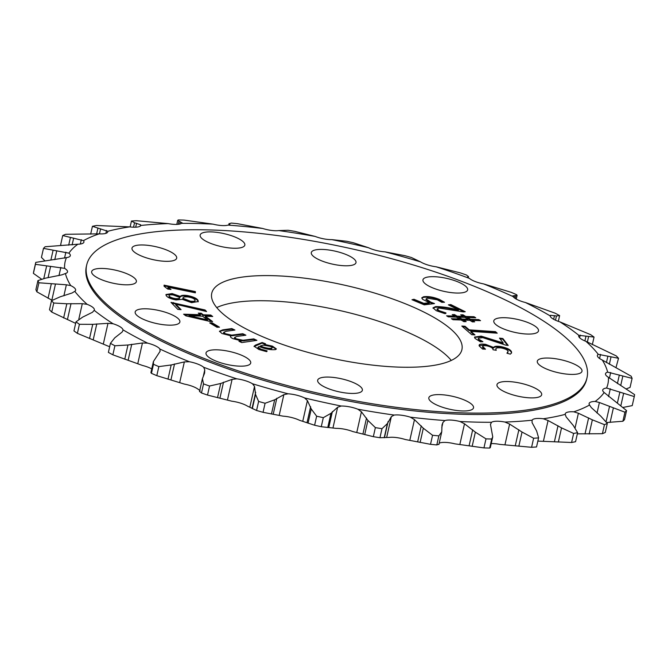 <?xml version="1.0" encoding="UTF-8"?>
<svg xmlns="http://www.w3.org/2000/svg" width="668" height="668" viewBox="0 0 668 668"><rect width="100%" height="100%" fill="white"/><g stroke="black" fill="none" stroke-linecap="round" stroke-linejoin="round"><path stroke-width="1" d="M462.673 410.962A22.904 6.622 12.7 0 0 473.529 407.822A22.904 6.622 12.7 0 0 462.857 399.414A22.904 6.622 12.7 0 0 439.686 394.613A22.904 6.622 12.7 0 0 428.831 397.752A22.904 6.622 12.7 0 0 439.502 406.169A22.904 6.622 12.7 0 0 462.673 410.962M571.132 374.406A22.904 6.622 12.7 0 0 581.995 371.258A22.904 6.622 12.7 0 0 571.324 362.849A22.904 6.622 12.7 0 0 548.152 358.048A22.904 6.622 12.7 0 0 537.297 361.188A22.904 6.622 12.7 0 0 547.969 369.604A22.904 6.622 12.7 0 0 571.132 374.406M456.787 293.043A22.904 6.622 12.7 0 0 467.642 289.904A22.904 6.622 12.7 0 0 456.97 281.487A22.904 6.622 12.7 0 0 433.808 276.686A22.904 6.622 12.7 0 0 422.953 279.834A22.904 6.622 12.7 0 0 433.624 288.242A22.904 6.622 12.7 0 0 456.787 293.043M233.975 248.245A22.904 6.622 12.7 0 0 244.83 245.106A22.904 6.622 12.7 0 0 234.167 236.689A22.904 6.622 12.7 0 0 210.996 231.896A22.904 6.622 12.7 0 0 200.141 235.036A22.904 6.622 12.7 0 0 210.812 243.444A22.904 6.622 12.7 0 0 233.975 248.245M125.517 284.81A22.904 6.622 12.7 0 0 136.372 281.671A22.904 6.622 12.7 0 0 125.701 273.254A22.904 6.622 12.7 0 0 102.53 268.452A22.904 6.622 12.7 0 0 91.675 271.592A22.904 6.622 12.7 0 0 102.346 280.009A22.904 6.622 12.7 0 0 125.517 284.81M239.862 366.164A22.904 6.622 12.7 0 0 250.717 363.025A22.904 6.622 12.7 0 0 240.046 354.616A22.904 6.622 12.7 0 0 216.875 349.815A22.904 6.622 12.7 0 0 206.02 352.954A22.904 6.622 12.7 0 0 216.691 361.371A22.904 6.622 12.7 0 0 239.862 366.164M169.021 325.149A22.904 6.622 12.7 0 0 179.876 322.009A22.904 6.622 12.7 0 0 169.204 313.593A22.904 6.622 12.7 0 0 146.033 308.8A22.904 6.622 12.7 0 0 135.178 311.939A22.904 6.622 12.7 0 0 145.849 320.348A22.904 6.622 12.7 0 0 169.021 325.149M351.51 393.435A22.904 6.622 12.7 0 0 362.365 390.296A22.904 6.622 12.7 0 0 351.694 381.879A22.904 6.622 12.7 0 0 328.522 377.078A22.904 6.622 12.7 0 0 317.667 380.217A22.904 6.622 12.7 0 0 328.339 388.634A22.904 6.622 12.7 0 0 351.51 393.435M530.818 397.886A22.904 6.622 12.7 0 0 541.673 394.746A22.904 6.622 12.7 0 0 531.002 386.338A22.904 6.622 12.7 0 0 507.83 381.537A22.904 6.622 12.7 0 0 496.975 384.676A22.904 6.622 12.7 0 0 507.647 393.093A22.904 6.622 12.7 0 0 530.818 397.886M527.628 334.058A22.904 6.622 12.7 0 0 538.491 330.919A22.904 6.622 12.7 0 0 527.82 322.51A22.904 6.622 12.7 0 0 504.649 317.709A22.904 6.622 12.7 0 0 493.794 320.849A22.904 6.622 12.7 0 0 504.465 329.266A22.904 6.622 12.7 0 0 527.628 334.058M345.139 265.781A22.904 6.622 12.7 0 0 355.994 262.641A22.904 6.622 12.7 0 0 345.323 254.224A22.904 6.622 12.7 0 0 322.16 249.423A22.904 6.622 12.7 0 0 311.305 252.562A22.904 6.622 12.7 0 0 321.976 260.979A22.904 6.622 12.7 0 0 345.139 265.781M165.831 261.322A22.904 6.622 12.7 0 0 176.686 258.182A22.904 6.622 12.7 0 0 166.015 249.765A22.904 6.622 12.7 0 0 142.852 244.972A22.904 6.622 12.7 0 0 131.997 248.112A22.904 6.622 12.7 0 0 142.668 256.52A22.904 6.622 12.7 0 0 165.831 261.322M216.724 307.572A128.214 37.057 -167.3 0 1 266.849 300.809A128.214 37.057 -167.3 0 1 451.276 360.428M272.511 275.667A128.214 37.057 -167.3 0 1 402.186 302.52A128.214 37.057 -167.3 0 1 461.914 349.614A128.214 37.057 -167.3 0 1 401.151 367.191A128.214 37.057 -167.3 0 1 271.475 340.338A128.214 37.057 -167.3 0 1 211.756 293.244A128.214 37.057 -167.3 0 1 272.511 275.667M208.191 229.901A256.437 74.115 12.7 0 0 86.673 265.054A256.437 74.115 12.7 0 0 206.12 359.242A256.437 74.115 12.7 0 0 465.471 412.958A256.437 74.115 12.7 0 0 586.997 377.804A256.437 74.115 12.7 0 0 467.542 283.616A256.437 74.115 12.7 0 0 208.191 229.901M586.997 377.804L586.679 379.199A256.437 74.115 -167.3 0 1 465.162 414.352A256.437 74.115 -167.3 0 1 205.802 360.636A256.437 74.115 -167.3 0 1 86.356 266.449L86.673 265.054M536.538 446.959A306.679 88.644 -167.3 0 1 531.586 447.293L533.623 438.241A306.679 88.644 -167.3 0 0 538.575 437.907L536.538 446.959L538.608 437.765L536.654 431.044L532.054 422.56L532.129 420.189A278.189 80.402 -167.3 0 1 504.883 422.042A15.23 4.4 12.7 0 0 497.91 421.241A15.23 4.4 12.7 0 0 491.514 422.285A278.189 80.402 -167.3 0 1 476.067 422.118A278.189 80.402 -167.3 0 1 459.985 421.5A15.23 4.4 12.7 0 0 450.09 420.047A15.23 4.4 12.7 0 0 444.946 420.548A278.189 80.402 -167.3 0 1 410.344 417.166A15.23 4.4 12.7 0 0 397.619 414.92A15.23 4.4 12.7 0 0 394.204 415.062A278.189 80.402 -167.3 0 1 357.856 409.208A15.23 4.4 12.7 0 0 342.5 406.035A15.23 4.4 12.7 0 0 341.248 406.027A278.189 80.402 -167.3 0 1 304.558 397.928A15.23 4.4 12.7 0 0 288.108 393.803A278.189 80.402 -167.3 0 1 252.479 383.766A15.23 4.4 12.7 0 0 236.831 378.839A278.189 80.402 -167.3 0 1 203.64 367.258A15.23 4.4 12.7 0 0 189.378 361.73A278.189 80.402 -167.3 0 1 159.903 349.038A15.23 4.4 12.7 0 0 147.586 343.127A278.189 80.402 -167.3 0 1 122.954 329.817A15.23 4.4 12.7 0 0 113.059 323.746A278.189 80.402 -167.3 0 1 94.205 310.328A15.23 4.4 12.7 0 0 94.347 309.969A15.23 4.4 12.7 0 0 87.116 304.324A278.189 80.402 -167.3 0 1 74.774 291.323A15.23 4.4 12.7 0 0 75.634 290.254A15.23 4.4 12.7 0 0 70.75 285.612A278.189 80.402 -167.3 0 1 65.406 273.521A15.23 4.4 12.7 0 0 67.526 271.918A15.23 4.4 12.7 0 0 64.604 268.336A278.189 80.402 -167.3 0 1 66.449 257.614A15.23 4.4 12.7 0 0 70.324 255.66A15.23 4.4 12.7 0 0 68.904 253.147A278.189 80.402 -167.3 0 1 77.872 244.212A15.23 4.4 12.7 0 0 83.917 242.125A15.23 4.4 12.7 0 0 83.492 240.639A278.189 80.402 -167.3 0 1 99.24 233.842A15.23 4.4 12.7 0 0 107.79 231.813A15.23 4.4 12.7 0 0 107.807 231.287A278.189 80.402 -167.3 0 1 129.717 226.878A15.23 4.4 12.7 0 0 140.906 225.458A278.189 80.402 -167.3 0 1 168.152 223.605A15.23 4.4 12.7 0 0 181.521 223.362A278.189 80.402 -167.3 0 1 213.05 224.147A15.23 4.4 12.7 0 0 228.097 225.099A278.189 80.402 -167.3 0 1 262.699 228.481A15.23 4.4 12.7 0 0 278.832 230.585A278.189 80.402 -167.3 0 1 315.179 236.439A15.23 4.4 12.7 0 0 331.796 239.62A278.189 80.402 -167.3 0 1 368.477 247.719A15.23 4.4 12.7 0 0 384.927 251.844A278.189 80.402 -167.3 0 1 420.556 261.889A15.23 4.4 12.7 0 0 436.212 266.808A278.189 80.402 -167.3 0 1 469.395 278.389A15.23 4.4 12.7 0 0 483.657 283.917A278.189 80.402 -167.3 0 1 513.141 296.609A15.23 4.4 12.7 0 0 525.449 302.52A278.189 80.402 -167.3 0 1 550.09 315.83A15.23 4.4 12.7 0 0 559.984 321.909A278.189 80.402 -167.3 0 1 578.83 335.319A15.23 4.4 12.7 0 0 578.688 335.678A15.23 4.4 12.7 0 0 585.928 341.323A278.189 80.402 -167.3 0 1 598.261 354.332A15.23 4.4 12.7 0 0 597.401 355.393A15.23 4.4 12.7 0 0 602.285 360.035L631.126 376.176A306.679 88.644 -167.3 0 1 632.103 378.372L607.638 372.126A15.23 4.4 12.7 0 0 605.509 373.729A15.23 4.4 12.7 0 0 608.431 377.32L634.6 394.629A306.679 88.644 -167.3 0 1 634.266 396.575L606.586 388.033A15.23 4.4 12.7 0 0 602.72 389.987A15.23 4.4 12.7 0 0 604.131 392.5L626.559 410.586A306.679 88.644 -167.3 0 1 624.931 412.206L599.405 402.52L595.163 401.435A15.23 4.4 12.7 0 0 589.118 403.522A15.23 4.4 12.7 0 0 589.543 405.008L591.355 407.639L600.808 416.189L607.312 423.42A306.679 88.644 -167.3 0 1 604.457 424.656L592.357 419.838L578.388 413.241L573.804 411.814A15.23 4.4 12.7 0 0 572.459 411.747A15.23 4.4 12.7 0 0 565.245 413.834A15.23 4.4 12.7 0 0 565.237 414.36L566.122 416.89L573.303 425.508L577.603 432.647A306.679 88.644 -167.3 0 1 573.62 433.449L561.538 427.879L548.069 420.523L543.318 418.769A15.23 4.4 12.7 0 0 539.226 418.435A15.23 4.4 12.7 0 0 532.129 420.189L531.97 420.698M491.514 422.285L490.471 424.43L492.742 436.839L491.723 439.001A306.679 88.644 -167.3 0 1 488.867 438.943A306.679 88.644 -167.3 0 1 485.987 438.859L475.357 432.154L464.502 423.788L459.985 421.5M490.537 424.005L490.471 424.43M531.586 447.293L499.848 444.395A15.23 4.4 12.7 0 0 492.867 443.594A15.23 4.4 12.7 0 0 491.222 443.594M439.252 442.934L439.903 442.901A15.23 4.4 12.7 0 1 445.055 442.4A15.23 4.4 12.7 0 1 454.95 443.853L483.949 447.911L485.987 438.859M444.946 420.548L442.959 422.426L442.007 424.94L441.748 431.837L438.843 435.887A306.679 88.644 -167.3 0 1 432.555 435.277L423.32 428.23L414.469 419.638L410.344 417.166M394.204 415.062L391.348 416.632L387.415 423.554L381.979 428.689L379.942 437.732L389.168 437.415A15.23 4.4 12.7 0 1 392.584 437.264A15.23 4.4 12.7 0 1 405.301 439.519L430.518 444.32L432.555 435.277M341.248 406.027L337.624 407.255L330.952 413.342L323.304 417.667L321.266 426.718L336.204 428.38A15.23 4.4 12.7 0 1 337.465 428.388A15.23 4.4 12.7 0 1 352.821 431.561L373.337 436.672L375.374 427.62L367.909 420.406L361.421 411.805L357.856 409.208M288.108 393.803L283.858 394.671L274.665 399.815L265.087 403.263A306.679 88.644 -167.3 0 1 258.616 401.443L255.535 394.421L254.525 386.405L252.479 383.766M265.087 403.263L263.05 412.315L283.073 416.156A15.23 4.4 12.7 0 1 299.523 420.281L314.603 425.24L316.64 416.197L311.255 408.991L307.414 400.583L304.558 397.928M236.831 378.839L232.097 379.366L220.716 383.482L209.552 386.02A306.679 88.644 -167.3 0 1 203.523 383.916L202.429 378.614L204.592 373.103L204.767 369.821L203.64 367.258M209.552 386.02L207.514 395.072L231.788 401.192A15.23 4.4 12.7 0 1 247.444 406.111L256.57 410.486L258.616 401.443M189.378 361.73L184.351 361.914L171.183 364.97L158.842 366.607A306.679 88.644 -167.3 0 1 153.481 364.302L153.406 361.547L160.128 351.251M158.842 366.607L156.805 375.658L184.343 384.083A15.23 4.4 12.7 0 1 198.605 389.611L200.116 390.479M70.75 285.612L66.374 284.793L38.911 282.781A306.679 88.644 -167.3 0 1 37.934 280.585L45.516 278.147L61.974 274.84L65.406 273.521M64.604 268.336L35.437 264.319A306.679 88.644 -167.3 0 1 35.771 262.374L66.449 257.614M68.904 253.147L43.478 248.371A306.679 88.644 -167.3 0 1 45.107 246.742L77.872 244.212M384.927 251.844L404.95 255.685A306.679 88.644 -167.3 0 1 411.43 257.514L420.556 261.889M436.212 266.808L460.486 272.928A306.679 88.644 -167.3 0 1 466.514 275.032L468.301 276.544L467.784 276.669L467.884 277.521L469.395 278.389M483.657 283.917L511.195 292.342A306.679 88.644 -167.3 0 1 516.556 294.655L517.09 295.39L512.565 295.924M491.723 439.001L489.677 448.053A306.679 88.644 -167.3 0 1 486.822 447.986A306.679 88.644 -167.3 0 1 483.949 447.911M198.137 301.844L198.054 300.425C196.843 298.329 193.236 296.692 187.224 295.515C183.349 295.031 181.061 295.331 180.377 296.417L172.119 293.578L165.981 294.521L166.148 295.473C167.259 297.385 170.565 298.88 176.06 299.949L182.222 299.339L191.574 302.662L198.262 301.544L198.054 300.425L197.912 301.059C196.701 298.972 193.094 297.335 187.082 296.149C183.207 295.665 180.919 295.966 180.235 297.051L171.977 294.221L165.956 294.855M171 302.362L177.772 309.359L181.078 309.676L175.818 304.241L206.571 311.538L205.068 309.985L171 302.362M212.725 316.498L210.729 315.037L203.339 314.812L201.151 313.209L198.279 313.117L200.467 314.72L183.617 314.194L185.904 315.864L210.186 321.492L212.608 321.567L205.343 316.265L212.725 316.498M209.702 322.92L217 327.253L219.471 327.186L212.165 322.844L209.702 322.92M265.53 343.761L262.148 342.509L255.652 345.03L254.082 346.216L258.892 349.506L266.607 351.652L267.091 350.867L260.938 349.189L257.99 347.268L259.084 346.483C265.313 349.055 270.791 350.09 275.533 349.589L276.36 348.913L272.469 346.149L264.553 344.412L265.53 343.761M230.46 336.747L230.919 335.845C229.884 336.547 230.527 337.474 232.831 338.609L241.173 340.805L238.952 341.273L241.749 342.584L256.904 340.346L253.782 338.876L242.943 340.262L236.205 338.801L234.635 337.398L236.739 336.48L245.899 335.186L242.776 333.716L231.687 335.136L225.375 333.724L223.73 332.28L226.268 331.27L234.927 330.042L231.804 328.572L222.795 329.85L219.471 331.211L221.943 333.507L230.852 335.812L230.443 336.396M508.206 345.439L502.87 338.526L499.489 338.108L503.238 342.976L481.177 336.121L474.539 337.056L474.965 338.367L480.392 341.807L482.906 341.69L478.589 339.077L478.271 338.183L482.822 337.649L505.701 345.139L508.206 345.439M508.114 351.301L506.945 353.213L510.327 354.14L511.571 352.846L511.504 351.869C510.786 349.723 507.246 347.961 500.875 346.575C496.566 345.94 494.17 346.241 493.685 347.477L485.611 344.337C480.718 343.719 478.589 344.262 479.223 345.974L482.546 349.03L485.477 349.197L482.672 346.341L482.563 347.452L482.705 346.817C482.304 345.74 483.657 345.414 486.772 345.84C490.421 346.692 492.433 347.744 492.825 348.997L493.093 349.765L496.249 350.299L495.982 349.539C495.339 348.028 497.101 347.502 501.276 347.978C505.359 348.83 507.638 349.932 508.114 351.301L507.538 353.38M479.165 345.231L479.223 345.974M470.907 331.37L497.217 333.182L495.472 331.654L469.153 329.85L465.062 326.268L461.813 326.051L471.733 334.71L474.981 334.927L470.907 331.37L470.765 332.013L474.03 334.868M480.534 320.657L478.781 319.605L470.522 319.337L467.483 317.509L475.741 317.776L473.988 316.716L465.73 316.448L462.957 314.778L460.695 314.837L463.208 316.348L457.137 316.173L454.474 314.57L452.219 314.628L454.616 316.073L446.575 315.814L448.303 316.857L456.369 317.125L459.409 318.953L451.368 318.703L453.063 319.721L461.129 319.997L463.909 321.667L466.164 321.609L463.65 320.097L469.754 320.289L472.418 321.884L474.672 321.834L472.276 320.389L480.534 320.657M414.018 299.272L411.981 299.732L424.272 304.85L434.509 303.573L430.76 302.136L426.092 298.922L427.336 298.162L437.298 299.807L441.798 302.312L444.512 302.253L439.21 299.339C433.307 296.993 428.079 296.133 423.537 296.759L421.784 297.828L422.627 299.339L429.407 302.704L423.813 303.347L414.018 299.272L412.916 300.124M465.237 311.722L450.8 304.575L448.37 304.85L458.532 309.877L455.058 309.167C447.827 307.422 441.356 306.562 435.653 306.595L432.989 307.839L436.279 310.712L444.888 313.643L445.965 312.925L439.344 310.754L437.114 308.9L439.076 308.065L463.442 311.923L465.237 311.722M168.019 287.198L195.373 292.826L195.373 291.59L164.077 285.144L164.069 286.238L167.726 289.06L170.958 289.469L168.019 287.198L167.877 287.866L168.019 287.223M585.928 341.323L616.28 355.919A306.679 88.644 -167.3 0 1 618.518 358.282L598.261 354.332M602.285 360.035A278.189 80.402 -167.3 0 1 607.638 372.126M608.431 377.32A278.189 80.402 -167.3 0 1 606.586 388.033M604.131 392.5A278.189 80.402 -167.3 0 1 595.163 401.435M589.543 405.008A278.189 80.402 -167.3 0 1 573.804 411.814M565.237 414.36A278.189 80.402 -167.3 0 1 543.318 418.769M533.623 438.241L522.034 432.037L509.617 424.08L504.883 422.042M381.979 428.689A306.679 88.644 -167.3 0 1 375.374 427.62M323.304 417.667A306.679 88.644 -167.3 0 1 316.64 416.197M160.069 351.46L159.903 349.038M147.586 343.127L142.443 342.993L127.964 345.005L114.904 345.765A306.679 88.644 -167.3 0 1 110.42 343.352L108.383 352.395L110.42 343.352L114.737 337.858L122.152 332.029L122.862 330.643M113.059 323.746L107.982 323.329L92.735 324.339L79.417 324.297A306.679 88.644 -167.3 0 1 75.993 321.859L82.615 317.141L92.46 312.282L94.205 310.328M87.116 304.324L82.298 303.673L66.833 303.773L53.757 303.03A306.679 88.644 -167.3 0 1 51.52 300.667L60.212 296.792L72.136 292.968L74.774 291.323M83.492 240.639L62.725 235.528A306.679 88.644 -167.3 0 1 65.589 234.293L99.24 233.842M107.807 231.287L92.434 226.302A306.679 88.644 -167.3 0 1 96.417 225.508L129.717 226.878M140.305 226.101L140.606 224.782L140.906 225.458L140.606 224.782L134.544 222.761L131.462 221.041A306.679 88.644 -167.3 0 1 136.414 220.707L168.152 223.605M130.135 226.936L131.462 221.041M182.147 223.087L181.521 223.362L182.189 222.912L178.915 221.225L178.323 219.947A306.679 88.644 -167.3 0 1 184.051 220.089L213.05 224.147M176.778 224.406L177.688 220.365L178.323 219.947M228.097 225.099L229.7 224.916L229.834 224.114L229.107 223.479L228.748 225.066M229.015 225.041L229.308 223.755L231.195 223.062A306.679 88.644 -167.3 0 1 237.482 223.68L262.699 228.481M229.7 224.916L229.834 224.114L229.65 224.932M278.832 230.585L288.058 230.268A306.679 88.644 -167.3 0 1 294.663 231.328L315.179 236.439M331.796 239.62L346.734 241.282A306.679 88.644 -167.3 0 1 353.397 242.76L368.477 247.719M467.65 277.295L467.784 276.669L467.884 277.521M468.201 277.746L468.502 276.402L468.051 277.646M512.565 295.966L513.141 296.609M525.449 302.52L555.133 313.183A306.679 88.644 -167.3 0 1 559.617 315.605L558.339 321.358M550.265 316.381L550.507 315.313L550.09 315.83L550.507 315.313L556.461 315.939L559.617 315.605M615.954 367.734L618.518 358.282M626.417 388.826L630.066 387.415L632.103 378.372M623.319 407.38L632.229 405.626L634.266 396.575M626.559 410.586L624.522 419.629A306.679 88.644 -167.3 0 1 622.893 421.257L624.931 412.206M607.312 423.42L605.275 432.472A306.679 88.644 -167.3 0 1 602.411 433.707L604.457 424.656M577.603 432.647L575.565 441.698A306.679 88.644 -167.3 0 1 571.583 442.492L573.62 433.449M438.843 435.887L436.805 444.938A306.679 88.644 -167.3 0 1 430.518 444.32M379.942 437.732A306.679 88.644 -167.3 0 1 373.337 436.672M321.266 426.718A306.679 88.644 -167.3 0 1 314.603 425.24M263.05 412.315A306.679 88.644 -167.3 0 1 256.57 410.486M207.514 395.072A306.679 88.644 -167.3 0 1 201.486 392.968L203.523 383.916M156.805 375.658A306.679 88.644 -167.3 0 1 151.444 373.345L153.481 364.302M114.904 345.765L112.867 354.817A306.679 88.644 -167.3 0 1 108.383 352.395M79.417 324.297L77.379 333.349A306.679 88.644 -167.3 0 1 73.956 330.911L75.993 321.859M53.757 303.03L51.72 312.081A306.679 88.644 -167.3 0 1 49.482 309.718L51.52 300.667M38.911 282.781L36.874 291.824A306.679 88.644 -167.3 0 1 35.897 289.628L37.934 280.585M35.437 264.319L33.4 273.371A306.679 88.644 -167.3 0 1 33.734 271.425L35.771 262.374M43.478 248.371L41.441 257.414L44.681 260.62M62.725 235.528L60.688 244.58L61.214 245.49M92.434 226.302L90.664 234.159M606.786 422.51L622.893 421.257M577.336 433.841L602.411 433.707M537.865 441.064A15.23 4.4 12.7 0 1 538.283 441.122L571.583 442.492M489.677 448.053L490.312 447.635L492.742 436.839M436.805 444.938L438.692 444.245M199.699 391.456L201.486 392.968M153.406 361.547L150.91 372.61L151.444 373.345M112.867 354.817L142.551 365.479A15.23 4.4 12.7 0 1 151.745 368.911M77.379 333.349L108.016 346.091A15.23 4.4 12.7 0 1 109.661 346.642M51.72 312.081L75.659 323.37M36.874 291.824L51.837 300.166L55.452 284.134M33.4 273.371L41.583 279.174M559.984 321.909L590.621 334.651A306.679 88.644 -167.3 0 1 594.044 337.089L578.83 335.319M592.341 344.63L594.044 337.089M169.781 289.319L167.877 287.866M195.231 292.793L195.231 292.225L164.069 285.812M195.231 292.225L195.373 291.59M464.068 311.856L450.658 305.218L450.8 304.575M445.823 313.568L439.202 311.397L439.344 310.754M439.202 311.397L436.972 309.534L437.114 308.9M458.532 309.877L458.315 310.52L454.908 309.802C447.685 308.057 441.214 307.196 435.511 307.23L435.653 306.595M435.511 307.23L432.989 308.165M454.908 309.802L455.058 309.167M458.315 310.52L458.465 309.885M450.658 305.218L449.397 305.359M429.407 302.704L429.257 303.347L423.671 303.982L413.868 299.907M423.671 303.982L423.813 303.347M443.56 302.27L439.068 299.974C433.156 297.636 427.938 296.776 423.395 297.394L423.537 296.759M423.395 297.394L421.784 298.17M439.068 299.974L439.21 299.339M433.098 303.748L430.618 302.779L430.76 302.136M430.618 302.779L425.95 299.556L426.092 298.922M479.265 320.615L470.381 319.972L467.341 318.143L467.483 317.509M474.472 317.734L465.588 317.091L462.807 315.421L461.713 315.446M463.208 316.348L463.066 316.991L456.995 316.816L454.332 315.212L453.23 315.238M454.616 316.073L454.474 316.707L447.702 316.498M459.409 318.953L459.267 319.596L452.495 319.379M465.011 321.634L463.509 320.732L463.65 320.097M473.52 321.859L472.134 321.024L472.276 320.389M468.001 319.229L467.859 319.872L461.755 319.68L458.716 317.851L458.858 317.208L464.961 317.4L468.001 319.229L461.897 319.037L458.858 317.208M478.639 320.239L478.781 319.605M454.332 315.212L454.474 314.57M456.995 316.816L457.137 316.173M462.807 315.421L462.957 314.778M465.588 317.091L465.73 316.448M473.846 317.358L473.988 316.716M470.381 319.972L470.522 319.337M461.755 319.68L461.897 319.037M496.274 333.115L495.33 332.288L469.011 330.485L464.92 326.911L462.623 326.752M464.92 326.911L465.062 326.268M469.011 330.485L469.153 329.85M495.33 332.288L495.472 331.654M484.175 349.122L482.563 347.452M511.471 353.147L511.362 352.504C510.644 350.366 507.104 348.604 500.724 347.218C496.424 346.583 494.028 346.884 493.543 348.111L485.469 344.972L485.611 344.337M485.469 344.972L479.148 345.556M493.435 348.095L493.577 347.46M493.543 348.111L493.685 347.477M500.724 347.218L500.875 346.575M511.362 352.504L511.504 351.869M507.505 345.356L502.728 339.16L502.87 338.526M481.478 341.757L478.438 339.72L478.589 339.077M478.438 339.72L478.271 338.183M503.238 342.976L502.996 343.602L481.035 336.755L481.177 336.121M481.035 336.755L474.53 337.398M500.107 342.467L500.248 341.824M502.996 343.602L503.146 342.968M502.728 339.16L500.04 338.835M241.273 340.855L241.131 341.49L239.895 341.715M233.775 330.201L231.662 329.215L222.653 330.493L222.795 329.85M222.653 330.493L219.505 331.545M231.662 329.215L231.804 328.572M244.747 335.344L242.634 334.359L231.537 335.779L225.233 334.367L225.375 333.724M225.233 334.367L223.588 332.923L223.73 332.28M231.537 335.779L231.687 335.136M233.182 335.695L233.324 335.06M242.634 334.359L242.776 333.716M255.752 340.505L253.64 339.519L242.801 340.897L236.063 339.436L236.205 338.801M236.063 339.436L234.485 338.041L234.635 337.398M242.801 340.897L242.943 340.262M244.404 340.822L244.555 340.187M253.64 339.519L253.782 338.876M264.77 344.17L261.998 343.152L254.057 346.55M266.941 351.51L260.787 349.823L257.848 347.911L257.99 347.268M276.193 349.205L272.327 346.784L264.411 345.047L264.419 344.362M271.442 348.93L272.177 347.811L271.442 348.93C268.085 349.155 264.361 348.379 260.261 346.592L260.403 345.957L263.192 345.131L270.006 346.308C272.16 347.16 272.686 347.819 271.584 348.287C268.227 348.512 264.503 347.736 260.403 345.957M261.998 343.152L262.148 342.509M264.411 345.047L264.553 344.412M272.327 346.784L272.469 346.149M260.787 349.823L260.938 349.189M218.311 327.22L212.023 323.479L210.712 323.521M212.023 323.479L212.165 322.844M211.656 316.465L210.579 315.68L203.197 315.446L201.01 313.851L199.198 313.793M200.467 314.72L200.325 315.354L184.535 314.862M211.539 321.533L205.193 316.908L205.343 316.265M207.589 319.914L207.356 320.548L188.944 316.348L189.086 315.705L202.462 316.173L207.506 319.914L189.086 315.705M210.579 315.68L210.729 315.037M201.01 313.851L201.151 313.209M203.197 315.446L203.339 314.812M207.356 320.548L207.506 319.914M194.313 317.475L194.463 316.832M189.019 316.398L189.161 315.764M205.585 311.305L204.926 310.628L171.693 303.08M173.48 303.247L173.622 302.604M204.926 310.628L205.068 309.985M180.235 309.593L175.676 304.884L175.818 304.241M194.864 300.567C195.373 301.836 193.787 302.237 190.096 301.769L182.748 298.93L182.898 298.287C182.89 297.043 184.727 296.617 188.401 297.01C192.058 297.694 194.263 298.671 195.014 299.932L194.964 301.168M179.692 297.435L179.55 298.07C179.575 299.139 178.03 299.514 174.916 299.206C171.684 298.613 169.722 297.761 169.029 296.642L169.171 296.007C168.72 294.922 170.089 294.588 173.262 294.997L179.692 297.435C179.725 298.504 178.181 298.88 175.066 298.571C171.826 297.978 169.864 297.118 169.171 296.007L169.029 296.642L169.171 296.007M171.977 294.221L172.119 293.578M180.084 297.035L180.226 296.392M180.235 297.051L180.377 296.417M187.082 296.149L187.224 295.515M190.096 301.769L190.238 301.134L182.898 298.287M195.006 299.932C195.515 301.201 193.929 301.602 190.238 301.134M174.916 299.206L175.066 298.571M609.416 378.146L610.686 372.51M441.773 427.687L442.959 422.426M386.697 437.29L391.348 416.632M332.973 427.912L337.624 407.255M279.199 415.329L283.858 394.671M227.446 400.023L232.097 379.366M170.916 379.983L174.532 363.951M553.655 319.287L554.49 315.597M555.492 320.214L556.461 315.939M515.212 298.454L515.846 295.64M514.101 297.636L514.569 295.548M179.684 224.064L180.218 221.701M178.222 224.306L178.915 221.225M135.696 227.195L136.581 223.296M133.542 227.204L134.544 222.761M105.886 233.349L106.538 230.452M99.465 233.85L100.592 228.84M96.609 234.017L97.895 228.289M80.327 244.037L81.304 239.703M72.119 244.922L73.655 238.109M68.687 245.173L70.39 237.616M64.529 258.14L65.873 252.178M54.784 259.643L56.78 250.759M50.893 260.019L53.073 250.366M58.976 275.617L60.83 267.409M48.079 277.654L50.634 266.307M43.796 278.548L46.61 266.064M63.894 295.824L66.374 284.793M48.054 298.295L51.261 284.092M78.824 319.104L82.298 303.673M67.426 319.613L71.033 303.581M63.627 317.968L66.833 303.773M103.323 343.987L107.982 323.329M93.186 339.912L96.793 323.888M89.529 338.534L92.735 324.339M137.783 363.642L142.443 342.993M128.131 360.303L131.746 344.27M124.766 359.2L127.964 345.005M203.272 376.468L204.767 369.821M179.692 382.564L184.351 361.914M167.977 379.173L171.183 364.97M252.337 408.624L255.535 394.421M252.07 408.315L255.685 392.283M249.865 407.062L254.525 386.405M219.906 398.203L223.521 382.171M217.517 397.677L220.716 383.482M308.057 423.195L311.255 408.991M307.004 422.744L310.62 406.72M302.763 421.241L307.414 400.583M273.204 414.269L276.819 398.237M271.459 414.01L274.665 399.815M364.711 434.609L367.909 420.406M362.908 434.083L366.523 418.051M356.77 432.463L361.421 411.805M328.773 427.553L332.388 411.521M327.754 427.537L330.952 413.342M420.122 442.425L423.32 428.23M417.634 441.874L421.249 425.842M409.81 440.295L414.469 419.638M384.476 437.557L388.091 421.525M384.217 437.749L387.415 423.554M472.159 446.349L475.357 432.154M469.078 445.832L472.685 429.8M459.851 444.445L464.502 423.788M518.827 446.232L522.034 432.037M515.253 445.798L518.869 429.766M504.966 444.738L509.617 424.08M558.339 442.074L561.538 427.879M554.398 441.782L558.014 425.75M543.418 441.181L548.069 420.523M589.159 434.041L592.357 419.838M585.009 433.924L588.617 417.892M575.14 427.645L578.388 413.241M610.118 422.426L613.316 408.231M606.118 421.55L609.508 406.503M597.025 413.083L599.405 402.52M620.906 405.426L623.595 393.494M617.416 402.954L619.879 392.024M608.54 396.608L610.31 388.759M620.714 385.519L622.81 376.201M617.407 383.557L619.336 375.007M609.35 364.277L610.995 357.013M606.427 362.632L607.897 356.102M599.588 358.499L600.515 354.374M579.599 337.732L580.2 335.06M584.901 340.914L586.003 336.046M587.356 342.125L588.583 336.664M255.51 345.665L255.652 345.03M259.677 344.212L259.827 343.569M516.255 299.089L517.09 295.39M199.498 391.598L202.429 378.614M438.893 444.521L441.723 431.945"/></g></svg>
